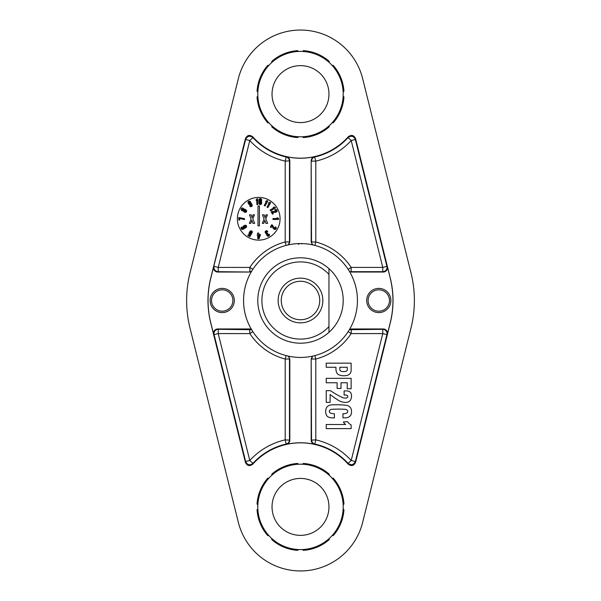 <?xml version="1.0" encoding="UTF-8"?>
<svg xmlns="http://www.w3.org/2000/svg" width="601" height="601" viewBox="0 0 601 601"><rect width="100%" height="100%" fill="white"/><g stroke="black" fill="none" stroke-linecap="round" stroke-linejoin="round"><path stroke-width="0.9" d="M189.991 327.988L238.342 522.359A64.052 64.052 0 0 0 362.658 522.359L411.009 327.988A113.874 113.874 0 0 0 411.009 273.012L362.658 78.641A64.052 64.052 0 0 0 238.342 78.641L189.991 273.012A113.874 113.874 0 0 0 189.991 327.988M348.249 136.803C351.412 134.504 353.854 135.112 355.574 138.613L390.289 278.165A92.524 92.524 0 0 1 390.289 322.835L355.574 462.387C353.854 465.888 351.412 466.496 348.249 464.197A64.052 64.052 0 0 0 252.751 464.197C249.588 466.496 247.146 465.888 245.426 462.387L210.711 322.835A92.524 92.524 0 0 1 210.711 278.165L245.426 138.613C247.146 135.112 249.588 134.504 252.751 136.803A64.052 64.052 0 0 0 348.249 136.803L348.062 137.637C351.232 135.353 353.658 135.969 355.356 139.492L351.209 140.521L348.062 137.637A64.48 64.48 -90 0 1 314.841 156.966C312.768 157.582 311.664 158.964 311.528 161.128L315.795 161.128A68.747 68.747 0 0 0 351.209 140.521L382.777 267.415L351.142 267.415A60.498 60.498 0 0 0 315.795 241.97L311.528 241.97L311.175 160.85C311.318 158.687 312.43 157.297 314.511 156.681A64.127 64.127 90 0 1 286.489 156.681L286.159 156.966C288.232 157.582 289.336 158.964 289.472 161.128L289.472 241.97L288.33 244.877M268.609 122.769L268.88 122.799A3.561 3.561 0 0 0 267.738 122.799A43.55 43.55 0 0 1 257.048 96.979A3.561 3.561 0 0 0 257.844 96.168L257.048 96.979M257.679 91.818L257.844 92.036A42.701 42.701 0 0 1 301.875 51.423A42.701 42.701 0 0 1 343.194 94.793A42.701 42.701 0 0 1 300.5 136.81A42.701 42.701 0 0 1 257.844 92.036A3.561 3.561 0 0 0 257.048 91.232A43.55 43.55 0 0 1 267.738 65.411A3.561 3.561 0 0 0 268.88 65.404L267.738 65.411L268.88 65.404M271.81 61.347L271.802 62.481A3.561 3.561 0 0 0 271.81 61.347A43.55 43.55 0 0 1 297.623 50.649A3.561 3.561 0 0 0 298.434 51.453L297.623 50.649M302.784 51.28L302.566 51.453A3.561 3.561 0 0 0 303.377 50.649A43.55 43.55 0 0 1 329.19 61.347A3.561 3.561 0 0 0 329.198 62.481L329.19 61.347M332.391 65.441L332.12 65.404A3.561 3.561 0 0 0 333.262 65.411A43.55 43.55 0 0 1 343.952 91.232A3.561 3.561 0 0 0 343.156 92.036L343.952 91.232M343.952 96.979L343.156 96.168A3.561 3.561 0 0 0 343.952 96.979A43.55 43.55 0 0 1 333.262 122.799A3.561 3.561 0 0 0 332.12 122.799L333.262 122.799M329.16 126L329.198 125.722A3.561 3.561 0 0 0 329.19 126.864A43.55 43.55 0 0 1 303.377 137.554A3.561 3.561 0 0 0 302.566 136.758L303.377 137.554M297.623 137.554L298.434 136.758A3.561 3.561 0 0 0 297.623 137.554A43.55 43.55 0 0 1 271.81 126.864A3.561 3.561 0 0 0 271.802 125.722L271.81 126.864M271.84 475L271.802 475.278A3.561 3.561 0 0 0 271.81 474.136A43.55 43.55 0 0 1 297.623 463.446A3.561 3.561 0 0 0 298.434 464.242L297.623 463.446M302.784 464.077L302.566 464.242A3.561 3.561 0 0 0 303.377 463.446A43.55 43.55 0 0 1 329.19 474.136A3.561 3.561 0 0 0 329.198 475.278L329.19 474.136M332.391 478.231L332.12 478.201A3.561 3.561 0 0 0 333.262 478.201A43.55 43.55 0 0 1 343.952 504.021A3.561 3.561 0 0 0 343.156 504.832L343.952 504.021M343.321 509.182L343.156 508.964A3.561 3.561 0 0 0 343.952 509.768A43.55 43.55 0 0 1 333.262 535.589A3.561 3.561 0 0 0 332.12 535.596L333.262 535.589M329.16 538.789L329.198 538.519A3.561 3.561 0 0 0 329.19 539.653A43.55 43.55 0 0 1 303.377 550.351A3.561 3.561 0 0 0 302.566 549.547L303.377 550.351M298.216 549.72L298.434 549.547A3.561 3.561 0 0 0 297.623 550.351A43.55 43.55 0 0 1 271.81 539.653A3.561 3.561 0 0 0 271.802 538.519L271.81 539.653M268.609 535.559L268.88 535.596A3.561 3.561 0 0 0 267.738 535.589A43.55 43.55 0 0 1 257.048 509.768A3.561 3.561 0 0 0 257.844 508.964L257.048 509.768M257.679 504.615L257.844 504.832A42.701 42.701 0 0 1 301.875 464.212A42.701 42.701 0 0 1 343.194 507.582A42.701 42.701 0 0 1 300.5 549.599A42.701 42.701 0 0 1 257.844 504.832A3.561 3.561 0 0 0 257.048 504.021A43.55 43.55 0 0 1 267.738 478.201A3.561 3.561 0 0 0 268.88 478.201L267.738 478.201M298.434 549.547L297.623 550.351M268.88 535.596L267.738 535.589M257.844 504.832L257.048 504.021M271.802 475.278L271.81 474.136M302.566 464.242L303.377 463.446M332.12 478.201L333.262 478.201M343.156 508.964L343.952 509.768M329.198 538.519L329.19 539.653M257.844 92.036L257.048 91.232M302.566 51.453L303.377 50.649M332.12 65.404L333.262 65.411M329.198 125.722L329.19 126.864M268.88 122.799L267.738 122.799M300.5 122.574A28.465 28.465 0 0 1 272.035 94.102A28.465 28.465 0 0 1 300.5 65.637A28.465 28.465 0 0 1 328.965 94.102A28.465 28.465 0 0 1 300.5 122.574M300.5 478.426A28.465 28.465 0 0 1 328.965 506.898A28.465 28.465 0 0 1 300.5 535.363A28.465 28.465 0 0 1 272.035 506.898A28.465 28.465 0 0 1 300.5 478.426M355.574 138.613L355.356 139.492L386.916 266.386A4.267 4.267 -52 0 1 382.777 271.682L383.22 272.035A4.275 4.267 38 0 0 387.367 266.731L390.289 278.165M349.579 329.363L351.375 328.965L383.22 328.965A4.275 4.267 -38 0 1 387.367 334.269L390.214 322.812A92.449 92.449 0 0 0 390.214 278.188M348.249 464.197L348.062 463.363L351.209 460.479A68.747 68.747 0 0 0 315.795 439.872L315.795 359.03A60.498 60.498 0 0 0 351.142 333.585L382.777 333.585L351.209 460.479L355.356 461.508C353.628 464.904 351.202 465.52 348.062 463.363A64.48 64.48 -90 0 0 314.841 444.034L314.511 444.319A64.127 64.127 -90 0 0 286.489 444.319L286.159 444.034A64.48 64.48 0 0 0 252.938 463.363L249.791 460.479L218.223 333.585L249.858 333.585L249.625 328.965L251.421 329.363M252.751 464.197L252.938 463.363C249.768 465.647 247.342 465.031 245.644 461.508L249.791 460.479A68.747 68.747 0 0 1 285.205 439.872L285.205 359.03A60.498 60.498 0 0 1 249.858 333.585L252.833 331.639M245.426 138.613L245.644 139.492L210.786 278.188A92.449 92.449 0 0 0 210.786 322.812L213.633 334.269A4.275 4.267 -142 0 1 217.78 328.965L249.625 328.965M251.421 271.637L249.625 272.035L218.223 271.682A4.267 4.267 -128 0 1 214.084 266.386L218.223 267.415L249.791 140.521L245.644 139.492C247.342 135.969 249.768 135.353 252.938 137.637A64.48 64.48 90 0 0 286.159 156.966L285.205 161.128L285.205 241.97A60.498 60.498 0 0 0 249.858 267.415L252.833 269.361M252.751 136.803L252.938 137.637L249.791 140.521A68.747 68.747 0 0 0 285.205 161.128L289.825 160.85L289.825 241.88L288.66 244.81M314.511 156.681L315.795 161.128L315.795 241.97L314.894 245.411M387.367 266.731L386.916 266.386L382.777 267.415L382.777 271.682L351.142 271.682L351.142 267.415L348.167 269.361M383.22 272.035L351.375 272.035L349.579 271.637M349.376 271.299L351.375 272.035M349.376 329.701L382.777 329.318A4.267 4.267 -128 0 1 386.916 334.614L387.367 334.269M351.375 328.965L351.142 333.585L348.167 331.639M288.66 356.19L289.825 359.12L289.825 440.15C289.682 442.313 288.57 443.703 286.489 444.319M314.511 444.319C312.347 443.598 311.235 442.216 311.175 440.15L311.175 359.12L312.34 356.19M314.894 355.589L315.795 359.03L311.528 359.03L312.67 356.123M311.175 440.15L315.795 439.872L314.841 444.034C312.783 443.41 311.679 442.02 311.528 439.872L311.175 359.12M312.67 244.877L311.175 241.88L311.175 160.85M312.34 244.81L311.175 241.88M298.306 244.314A3.561 3.561 90 0 1 302.033 243.908M286.489 156.681C288.653 157.402 289.765 158.784 289.825 160.85M258.723 197.421A21.351 21.351 0 0 1 277.211 229.447A21.351 21.351 0 0 1 240.227 229.447A21.351 21.351 0 0 1 258.723 197.421M213.633 266.731A4.275 4.267 142 0 0 217.78 272.035L249.625 272.035M217.78 272.035L218.223 271.682L218.223 267.415L249.858 267.415L249.858 271.682L251.624 271.299M245.426 462.387L245.644 461.508L214.084 334.614A4.267 4.267 128 0 1 218.223 329.318L217.78 328.965M251.624 329.701L218.223 329.318L218.223 333.585L214.084 334.614L213.633 334.269M286.106 355.589L285.205 359.03L289.472 359.03L289.472 439.872C289.336 442.035 288.232 443.418 286.159 444.034L285.205 439.872L289.825 440.15M289.825 359.12L288.33 356.123M383.22 328.965L382.777 329.318L382.777 333.585L386.916 334.614L355.356 461.508L355.574 462.387M378.788 289.825A10.675 10.675 0 0 1 388.036 305.841A10.675 10.675 0 0 1 369.54 305.841A10.675 10.675 0 0 1 378.788 289.825M222.212 289.825A10.675 10.675 0 0 1 231.46 305.841A10.675 10.675 0 0 1 212.964 305.841A10.675 10.675 0 0 1 222.212 289.825M300.5 357.437A56.937 56.937 0 0 1 251.188 272.035A56.937 56.937 0 0 1 349.812 272.035A56.937 56.937 0 0 1 300.5 357.437M268.422 234.638L269.24 234.165L268.422 234.638A2.284 2.284 0 0 0 268.512 234.796A0.503 0.503 0 0 1 268.602 235.066L268.226 235.367A0.458 0.458 0 0 1 267.993 235.194A1.833 1.833 0 0 1 267.528 234.54A0.616 0.616 0 0 1 267.603 234.082A0.886 0.886 0 0 1 267.933 233.789L267.468 233.135A5.386 5.386 0 0 0 267.242 233.165A0.383 0.383 0 0 1 266.641 232.993A3.088 3.088 0 0 1 266.153 232.151A0.503 0.503 0 0 1 266.063 231.873L266.438 231.573A0.458 0.458 0 0 1 266.671 231.746A1.435 1.435 0 0 1 266.912 232.016A0.984 0.984 0 0 1 267.002 232.174L267.768 231.625A14.567 14.567 0 0 1 267.588 231.317A1.352 1.352 0 0 0 266.791 230.716A0.804 0.804 0 0 0 266.491 230.716A2.103 2.103 0 0 0 265.364 231.37A0.796 0.796 0 0 0 265.161 232.159A1.315 1.315 0 0 0 265.251 232.467A5.454 5.454 0 0 0 265.807 233.579A1.127 1.127 0 0 0 266.897 233.962A0.624 0.624 0 0 0 266.649 234.743A2.449 2.449 0 0 0 267.205 235.855A1.367 1.367 0 0 0 267.911 236.231A0.864 0.864 0 0 0 268.166 236.223A1.811 1.811 0 0 0 269.338 235.652A0.796 0.796 0 0 0 269.533 234.999A1.247 1.247 0 0 0 269.488 234.743A1.998 1.998 0 0 0 269.24 234.165M241.512 208.382A1.916 1.916 0 0 1 241.73 208.164A0.796 0.796 0 0 1 242.458 207.999A1.27 1.27 0 0 1 242.714 208.066A2.802 2.802 0 0 1 243.833 208.795A0.932 0.932 0 0 1 244.066 209.321L244.164 209.411A0.759 0.759 0 0 1 245.02 209.343A1.149 1.149 0 0 1 245.133 209.381A5.154 5.154 0 0 1 246.177 210.072A1.472 1.472 0 0 1 246.605 210.658A1.074 1.074 0 0 1 246.628 211.244A2.096 2.096 0 0 1 246.012 212.138A0.909 0.909 0 0 1 245.133 212.371A1.487 1.487 0 0 1 244.802 212.281A4.034 4.034 0 0 1 243.683 211.544A1.007 1.007 0 0 1 243.397 210.943A0.601 0.601 0 0 1 243.428 210.733A0.917 0.917 0 0 0 243.428 210.568A0.736 0.736 0 0 1 242.676 210.853A1.247 1.247 0 0 1 242.368 210.793A2.862 2.862 0 0 1 241.324 210.11A1.337 1.337 0 0 1 241.129 209.741L241.114 209.231A1.908 1.908 0 0 1 241.73 208.164M248.927 201.245A1.968 1.968 0 0 1 249.182 201.162A0.841 0.841 0 0 1 250.099 201.44A1.427 1.427 0 0 1 250.339 201.726L252.165 204.888A1.412 1.412 0 0 1 252.255 205.587A1.022 1.022 0 0 1 251.962 206.128A1.908 1.908 0 0 1 250.963 206.706A0.841 0.841 0 0 1 250.369 206.601A1.217 1.217 0 0 1 249.866 206.113A15.596 15.596 0 0 0 249.64 205.722L250.459 205.257A1.442 1.442 0 0 0 250.79 205.685A0.421 0.421 0 0 0 250.902 205.775L251.293 205.625A0.458 0.458 0 0 0 251.263 205.204L250.549 203.972A1.104 1.104 0 0 1 248.904 204.302A7.535 7.535 0 0 1 248.063 202.838A1.36 1.36 0 0 1 248.078 201.928A0.811 0.811 0 0 1 248.243 201.703A1.968 1.968 0 0 1 249.182 201.162M275.746 227.118A3.366 3.366 0 0 1 275.919 227.238A1.24 1.24 0 0 1 276.325 227.914A0.774 0.774 0 0 1 276.325 228.14A1.856 1.856 0 0 1 275.558 229.281A0.856 0.856 0 0 1 274.702 229.462A1.397 1.397 0 0 1 274.387 229.357A3.23 3.23 0 0 1 273.297 228.463A2.727 2.727 0 0 1 273.064 228.095A19.563 19.563 0 0 1 272.816 227.629A19.127 19.127 0 0 1 272.306 226.547A18.323 18.323 0 0 1 272.05 225.923L271.149 227.494L270.375 227.043L271.712 224.729L272.561 225.217A17.97 17.97 0 0 0 273.019 226.126A18.796 18.796 0 0 0 273.838 227.501A19.532 19.532 0 0 0 274.154 227.974A1.405 1.405 0 0 0 274.89 228.485A0.458 0.458 0 0 0 275.175 228.515L275.356 228.072A0.503 0.503 0 0 0 275.138 227.877A16.61 16.61 0 0 1 274.83 227.696L275.22 226.84A3.366 3.366 0 0 1 275.919 227.238M275.273 209.606A3.366 3.366 0 0 1 275.468 209.524A1.24 1.24 0 0 1 276.25 209.509A0.774 0.774 0 0 1 276.445 209.621A1.856 1.856 0 0 1 277.061 210.853A0.856 0.856 0 0 1 276.783 211.687A1.397 1.397 0 0 1 276.535 211.905A3.23 3.23 0 0 1 275.213 212.401A2.727 2.727 0 0 1 274.777 212.423A19.563 19.563 0 0 1 274.251 212.401A19.127 19.127 0 0 1 273.057 212.303A18.323 18.323 0 0 1 272.396 212.213L273.297 213.776L272.531 214.219L271.194 211.905L272.043 211.417A17.97 17.97 0 0 0 273.057 211.477A18.796 18.796 0 0 0 274.649 211.454A19.532 19.532 0 0 0 275.22 211.409A1.405 1.405 0 0 0 276.032 211.034A0.458 0.458 0 0 0 276.205 210.801L275.904 210.418A0.503 0.503 0 0 0 275.626 210.515A16.61 16.61 0 0 1 275.318 210.688L274.77 209.922A3.366 3.366 0 0 1 275.468 209.524M260.451 198.668A2.479 2.479 0 0 1 260.887 198.751A0.796 0.796 0 0 1 261.397 199.126A1.179 1.179 0 0 1 261.608 199.825L261.608 203.469A1.48 1.48 0 0 1 261.322 204.19A1.059 1.059 0 0 1 260.744 204.535A2.194 2.194 0 0 1 259.805 204.445A0.864 0.864 0 0 1 259.264 204.077A1.255 1.255 0 0 1 259.008 203.378L259.008 199.825A1.548 1.548 0 0 1 259.316 199.029A1.097 1.097 0 0 1 259.948 198.668A2.464 2.464 0 0 1 260.676 198.698M239.679 220.034L238.792 220.034L238.792 217.502L244.487 218.659L244.487 219.605L239.679 218.448L239.679 220.034M260.271 235.404L259.046 238.702L257.746 238.702L257.746 235.141L257.168 235.141L257.746 233.008L258.685 233.008L258.685 234.337L260.271 234.337L260.271 235.404M258.685 235.141L259.549 235.141L258.685 237.988L258.685 235.141M252.074 217.63L253.051 214.827L254.456 214.827L252.833 218.959L254.674 223.362L252.938 223.362L251.857 220.297L250.775 223.362L249.362 223.362L251.098 218.959L249.475 214.827L251.203 214.827L252.074 217.63M265.049 217.63L266.025 214.827L267.437 214.827L265.815 218.959L267.655 223.362L265.92 223.362L264.838 220.297L263.749 223.362L262.344 223.362L264.079 218.959L262.449 214.827L264.185 214.827L265.049 217.63M274.973 207.247A2.472 2.472 0 0 0 275.078 207.24L275.506 207.991L270.578 210.838L270.104 210.027L273.958 207.803A2.156 2.156 0 0 1 273.387 207.653A1.765 1.765 0 0 1 273.207 207.57L274.018 207.014A1.6 1.6 0 0 0 274.552 207.217A1.991 1.991 0 0 0 274.822 207.255A2.366 2.366 0 0 0 274.973 207.247M269.857 202.289A2.472 2.472 0 0 0 269.939 202.236L270.69 202.672L267.843 207.6L267.024 207.127L269.248 203.281A2.156 2.156 0 0 1 268.677 203.439A1.765 1.765 0 0 1 268.482 203.454L268.91 202.567A1.6 1.6 0 0 0 269.473 202.477A1.991 1.991 0 0 0 269.721 202.372A2.366 2.366 0 0 0 269.857 202.289M267.039 200.666A2.472 2.472 0 0 0 267.122 200.606L267.873 201.042L265.026 205.97L264.207 205.504L266.431 201.651A2.156 2.156 0 0 1 265.86 201.808A1.765 1.765 0 0 1 265.665 201.823L266.093 200.944A1.6 1.6 0 0 0 266.656 200.847A1.991 1.991 0 0 0 266.904 200.742A2.366 2.366 0 0 0 267.039 200.666M256.867 198.931A2.472 2.472 0 0 0 256.912 198.841L257.776 198.841L257.784 204.535L256.837 204.535L256.837 200.088A2.156 2.156 0 0 1 256.424 200.509A1.765 1.765 0 0 1 256.259 200.621L256.191 199.645A1.6 1.6 0 0 0 256.635 199.284A1.991 1.991 0 0 0 256.77 199.111A2.329 2.329 0 0 0 256.867 198.931M278.556 218.546A2.472 2.472 0 0 0 278.646 218.591L278.646 219.455L272.952 219.455L272.952 218.516L277.399 218.516A2.156 2.156 0 0 1 276.978 218.103A1.765 1.765 0 0 1 276.866 217.938L277.85 217.87A1.6 1.6 0 0 0 278.21 218.306A1.991 1.991 0 0 0 278.383 218.448A2.329 2.329 0 0 0 278.556 218.546M260.744 199.908L260.744 203.288A0.586 0.586 0 0 1 260.631 203.634L260.053 203.619A0.593 0.593 0 0 1 259.948 203.288L259.948 199.908A0.586 0.586 0 0 1 260.06 199.57L260.639 199.577A0.593 0.593 0 0 1 260.744 199.908M241.602 227.193A6.16 6.16 0 0 0 241.91 227.013L242.068 228.004A0.428 0.428 0 0 0 241.985 228.11L242.023 228.455A0.391 0.391 0 0 0 242.586 228.545L243.585 227.967A1.112 1.112 0 0 1 243.142 226.307A8.369 8.369 0 0 1 244.832 225.322A1.533 1.533 0 0 1 245.569 225.21A1.142 1.142 0 0 1 246.155 225.48A1.946 1.946 0 0 1 246.62 226.464A0.901 0.901 0 0 1 246.305 227.328A1.465 1.465 0 0 1 246.027 227.561L242.939 229.342A1.495 1.495 0 0 1 242.218 229.462A1.112 1.112 0 0 1 241.617 229.184A1.938 1.938 0 0 1 241.039 228.185A0.684 0.684 0 0 1 241.332 227.381A1.172 1.172 0 0 1 241.602 227.193M245.463 226.179L245.674 226.539A0.451 0.451 0 0 1 245.554 226.75A5.89 5.89 0 0 1 244.164 227.546A0.511 0.511 0 0 1 243.848 227.591L243.645 227.095A0.556 0.556 0 0 1 243.886 226.877L244.502 226.524A3.343 3.343 0 0 1 245.231 226.186A0.458 0.458 0 0 1 245.463 226.179L245.681 226.539M249.948 202.777A2.284 2.284 0 0 1 250.241 203.431A0.458 0.458 0 0 1 250.271 203.716L249.828 203.897A0.503 0.503 0 0 1 249.633 203.679A7.235 7.235 0 0 1 248.964 202.522A0.481 0.481 0 0 1 248.897 202.244L249.31 201.996A0.481 0.481 0 0 1 249.528 202.199A3.245 3.245 0 0 1 249.903 202.702L249.948 202.777M251.631 233.579L249.851 236.659L247.845 235.502L248.296 234.736L249.543 235.457L250.392 233.992A1.127 1.127 0 0 1 249.828 234.277A0.729 0.729 0 0 1 249.032 233.308A1.217 1.217 0 0 1 249.099 233.045A6.356 6.356 0 0 1 250.166 231.197A1.307 1.307 0 0 1 250.887 230.814A0.804 0.804 0 0 1 251.135 230.829A1.878 1.878 0 0 1 252.195 231.438A0.751 0.751 0 0 1 252.337 232.271A1.255 1.255 0 0 1 252.21 232.579A33.746 33.746 0 0 1 251.984 232.963L251.188 232.61A1.127 1.127 0 0 0 251.398 232.106A0.571 0.571 0 0 0 251.361 231.881L250.933 231.731A0.473 0.473 0 0 0 250.79 231.858A4.605 4.605 0 0 0 250.519 232.324A7.377 7.377 0 0 0 250.031 233.173A0.503 0.503 0 0 0 249.941 233.458L250.332 233.744A0.466 0.466 0 0 0 250.549 233.571A1.713 1.713 0 0 0 250.835 233.226L251.631 233.579M244.975 210.373L245.358 210.598A1.833 1.833 0 0 1 245.629 210.838A0.481 0.481 0 0 1 245.734 211.064L245.576 211.372A0.451 0.451 0 0 1 245.118 211.372A4.868 4.868 0 0 1 244.224 210.778A0.481 0.481 0 0 1 244.036 210.568L244.261 210.155A0.481 0.481 0 0 1 244.554 210.215A2.952 2.952 0 0 1 244.975 210.373M242.781 209.193A1.457 1.457 0 0 1 243.285 209.569A0.406 0.406 0 0 1 243.367 209.741L243.195 210.05A0.398 0.398 0 0 1 242.992 210.065A2.479 2.479 0 0 1 242.105 209.471A0.391 0.391 0 0 1 242.068 209.441L242.398 208.968A2.487 2.487 0 0 1 242.781 209.193M258.009 225.848L258.009 205.978A12.809 12.809 0 0 1 259.429 205.978L259.429 225.848A7.114 7.114 0 0 1 258.009 225.848M244.502 227.396A5.95 5.95 0 0 0 245.2 226.998M249.31 201.996L248.904 202.244M244.66 211.109A4.868 4.868 0 0 0 245.118 211.372M244.261 210.155L244.036 210.568M341.007 382.762L341.007 388.449L337.116 388.449L337.116 382.762L326.223 382.762L326.223 378.329L351.127 378.329L351.127 388.764L347.235 388.764L347.235 382.762L341.007 382.762M326.223 428.611L326.223 424.501L345.68 424.501A9.421 9.421 0 0 1 344.982 423.938A8.677 8.677 0 0 1 343.81 422.668A7.708 7.708 0 0 1 343.344 421.97L347.626 421.654A7.002 7.002 0 0 0 348.062 422.33A7.588 7.588 0 0 0 349.226 423.607A8.714 8.714 0 0 0 349.962 424.186A10.209 10.209 0 0 0 350.623 424.569A10.638 10.638 0 0 0 351.127 424.817L351.127 428.611L326.223 428.611M326.223 367.264L326.223 363.154L351.127 363.154L351.127 369.157A6.521 6.521 0 0 1 350.744 372.32A4.102 4.102 0 0 1 350.15 373.431A5.011 5.011 0 0 1 349.271 374.34A5.574 5.574 0 0 1 348.122 375.047A6.543 6.543 0 0 1 346.852 375.482A14.582 14.582 0 0 1 341.511 375.557A14.176 14.176 0 0 1 339.843 375.167A5.98 5.98 0 0 1 338.558 374.641A4.906 4.906 0 0 1 337.454 373.799A4.342 4.342 0 0 1 336.733 372.83A3.629 3.629 0 0 1 336.342 371.688A11.126 11.126 0 0 1 335.951 369.795L335.951 367.264L326.223 367.264M340.729 371.087A2.006 2.006 0 0 1 339.911 370.073A1.502 1.502 0 0 1 339.843 369.48L339.843 367.264L347.235 367.264L347.235 368.526A2.592 2.592 0 0 1 347.235 370.111A1.6 1.6 0 0 1 346.657 370.915A2.186 2.186 0 0 1 346.199 371.2A2.577 2.577 0 0 1 345.68 371.373A11.088 11.088 0 0 1 341.398 371.373A2.577 2.577 0 0 1 340.729 371.087M326.223 402.362L326.223 390.665L330.505 390.665A78.355 78.355 0 0 0 333.149 392.438A80.947 80.947 0 0 0 335.876 394.106A82.329 82.329 0 0 0 339.182 395.939A85.214 85.214 0 0 0 342.57 397.622A6.138 6.138 0 0 0 343.569 397.937A6.596 6.596 0 0 0 346.461 397.937A1.931 1.931 0 0 0 347.453 397.389A1.217 1.217 0 0 0 347.183 395.435A2.149 2.149 0 0 0 346.071 395.09A72.676 72.676 0 0 1 345.29 395.097A72.676 72.676 0 0 1 344.516 395.09L344.125 395.09L344.125 390.981A14.725 14.725 0 0 1 347.626 390.981A5.439 5.439 0 0 1 348.79 391.296A4.65 4.65 0 0 1 349.842 391.875A4.162 4.162 0 0 1 350.601 392.603A3.381 3.381 0 0 1 351.127 393.512A8.129 8.129 0 0 1 351.292 397.982A8.437 8.437 0 0 1 350.744 399.522A3.741 3.741 0 0 1 350.128 400.559A4.65 4.65 0 0 1 349.241 401.378A5.229 5.229 0 0 1 347.919 402.054A6.123 6.123 0 0 1 346.461 402.362A14.131 14.131 0 0 1 342.472 402.024A13.342 13.342 0 0 1 340.512 401.4A11.967 11.967 0 0 1 338.679 400.469A85.59 85.59 0 0 1 336.815 399.297A83.802 83.802 0 0 1 334.982 398.072A82.72 82.72 0 0 1 332.518 396.314A80.196 80.196 0 0 1 330.114 394.459L330.114 402.362L326.223 402.362M334.396 417.86A16.189 16.189 0 0 1 330.85 417.748A15.791 15.791 0 0 1 329.724 417.545A6.002 6.002 0 0 1 328.537 417.124A5.078 5.078 0 0 1 327.477 416.44A4.568 4.568 0 0 1 326.734 415.652A3.794 3.794 0 0 1 326.223 414.698A9.255 9.255 0 0 1 325.802 413.195A8.872 8.872 0 0 1 325.78 409.98A9.248 9.248 0 0 1 326.223 408.372A4.327 4.327 0 0 1 326.906 407.125A5.364 5.364 0 0 1 327.928 406.126A6.07 6.07 0 0 1 329.521 405.277A7.174 7.174 0 0 1 331.279 404.894A93.501 93.501 0 0 1 341.946 404.916A93.11 93.11 0 0 1 345.68 405.209A7.52 7.52 0 0 1 347.528 405.585A6.408 6.408 0 0 1 349.204 406.434A5.642 5.642 0 0 1 350.383 407.568A4.462 4.462 0 0 1 351.127 409.003A8.557 8.557 0 0 1 351.127 414.382A4.395 4.395 0 0 1 350.255 415.854A5.702 5.702 0 0 1 348.918 416.944A6.446 6.446 0 0 1 347.168 417.65A7.325 7.325 0 0 1 345.29 417.86A35.241 35.241 0 0 0 344.583 417.845A35.249 35.249 0 0 0 343.877 417.853A35.241 35.241 0 0 0 343.607 417.853A35.234 35.234 0 0 0 343.344 417.86L342.953 417.86L342.953 413.751A9.571 9.571 0 0 0 344.125 413.751A11.209 11.209 0 0 0 345.297 413.533A10.826 10.826 0 0 0 345.68 413.435A2.967 2.967 0 0 0 346.619 413.112A2.224 2.224 0 0 0 347.355 412.466A1.833 1.833 0 0 0 347.31 410.325A2.457 2.457 0 0 0 346.101 409.491A3.275 3.275 0 0 0 345.29 409.326A97.963 97.963 0 0 0 332.06 409.326A3.148 3.148 0 0 0 331.068 409.416A2.667 2.667 0 0 0 330.174 409.844A2.246 2.246 0 0 0 329.588 410.475A1.72 1.72 0 0 0 329.896 412.677A2.442 2.442 0 0 0 330.708 413.218A3.088 3.088 0 0 0 331.669 413.435A48.418 48.418 0 0 0 333.855 413.698A48.816 48.816 0 0 0 334.396 413.751L334.396 417.86M300.5 319.74A19.24 19.24 0 0 0 317.163 290.884A19.24 19.24 0 0 0 283.837 290.884A19.24 19.24 0 0 0 300.5 319.74M300.5 278.15A22.35 22.35 0 0 0 278.15 300.5A22.35 22.35 0 0 0 300.5 322.85A22.35 22.35 0 0 0 322.85 300.5A22.35 22.35 0 0 0 300.5 278.15M328.965 268.67L328.965 332.33A42.701 42.701 0 0 0 328.965 268.67A42.701 42.701 0 0 0 260.609 285.265A42.701 42.701 0 0 0 328.965 332.33M328.965 326.561A38.592 38.592 0 0 1 273.613 328.191A38.592 38.592 0 0 1 273.613 272.809A38.592 38.592 0 0 1 328.965 274.439M378.788 288.397A12.103 12.103 0 0 1 389.268 306.548A12.103 12.103 0 0 1 368.308 306.548A12.103 12.103 0 0 1 378.788 288.397M289.825 241.88L285.205 241.97L286.106 245.411M222.212 288.397A12.103 12.103 0 0 1 232.692 306.548A12.103 12.103 0 0 1 211.732 306.548A12.103 12.103 0 0 1 222.212 288.397"/></g></svg>
